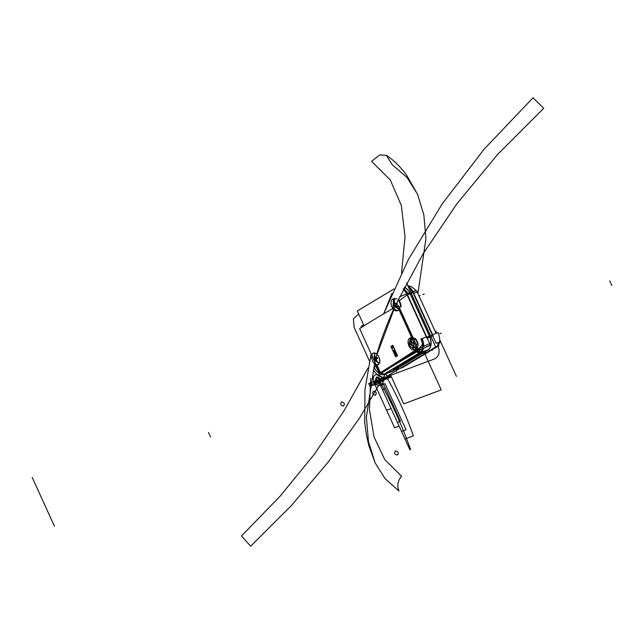 <?xml version="1.0" encoding="UTF-8"?>
<svg xmlns="http://www.w3.org/2000/svg" width="644" height="644" viewBox="0 0 644 644"><rect width="100%" height="100%" fill="white"/><g stroke="black" fill="none" stroke-linecap="round" stroke-linejoin="round"><path stroke-width="0.97" d="M393.927 288.979L357.307 310.988L364.061 325.8L357.307 310.988L393.927 288.979M406.557 283.014L435.698 346.963L387.036 376.209L385.909 373.737L387.036 376.209L435.698 346.963L406.557 283.014M384.999 373.914A285.888 25.744 -24.5 0 1 419.832 352.984L428.212 349.869L419.832 352.984A285.888 25.744 155.5 0 0 384.999 373.914L393.379 370.799L384.999 373.914A285.888 25.744 -24.5 0 1 419.832 352.984A285.888 25.744 155.5 0 0 384.999 373.914L394.917 369.873L384.999 373.914A285.888 25.744 -24.5 0 1 419.832 352.984L428.212 349.869L421.144 353.218M404.416 287.144A11.198 6.907 69.6 0 1 409.826 292.859A11.198 6.907 -110.4 0 0 404.416 287.144A11.198 6.907 69.6 0 1 409.826 292.859A11.198 6.907 -110.4 0 0 404.416 287.144A11.198 6.907 69.6 0 1 409.826 292.859A11.198 6.907 69.6 0 0 404.416 287.144A11.198 6.907 69.6 0 1 409.826 292.859A11.198 6.907 69.6 0 0 404.416 287.144A11.198 6.907 69.6 0 1 409.826 292.859M410.236 293.704L429.572 336.128L426.57 337.239L407.241 294.823L410.236 293.704L429.572 336.128L426.57 337.239L407.241 294.823L399.256 300.676L407.241 294.823L426.57 337.239L429.572 336.128L426.57 337.239L407.241 294.823L410.236 293.704L429.572 336.128L410.236 293.704L429.572 336.128L410.236 293.704L429.572 336.128L410.236 293.704L407.241 294.823L399.248 300.668L407.241 294.823L410.236 293.704L429.572 336.128L410.236 293.704M429.934 336.981A11.198 6.907 69.6 0 1 428.703 349.523A11.198 6.907 69.6 0 0 429.934 336.981A11.198 6.907 69.6 0 1 428.703 349.523A11.198 6.907 69.6 0 0 429.934 336.981A11.198 6.907 69.6 0 1 428.703 349.523A11.198 6.907 -110.4 0 0 429.934 336.981A11.198 6.907 69.6 0 1 428.703 349.523A11.198 6.907 -110.4 0 0 429.934 336.981A11.198 6.907 69.6 0 1 428.703 349.523L392.494 371.29M429.959 350.602L429.121 350.916M435.682 346.923L438.854 345.739L402.637 367.507L399.683 368.61M401.928 367.611L401.759 367.676A285.888 25.744 155.5 0 0 436.592 346.746L436.761 346.681M423.543 348.283L419.832 352.984L421.24 351.825L419.832 352.984L421.24 351.825L419.832 352.984L428.212 349.869L425.056 351.761M430.361 350.328L402.065 367.338M402.75 366.951L401.912 367.265M428.534 349.587A11.198 6.907 -110.4 0 0 429.765 337.045M432.575 334.639L437.968 332.626A11.198 6.907 -110.4 0 1 437.252 346.335M438.097 345.474A3.051 2.463 34.7 0 0 438.58 344.991L438.596 344.967A3.051 2.463 -145.3 0 1 438.097 345.474M436.06 333.334L416.604 290.645A10.183 0.918 -24.5 0 0 412.571 291.676L436.077 343.26A10.183 0.918 -24.5 0 1 440.118 342.23A10.183 0.918 -24.5 0 1 439.409 342.978M413.496 293.141L412.804 291.627L416.652 290.742L417.401 292.392L413.496 293.141M410.872 292.473L412.997 291.684L433.106 335.798L430.981 336.595M409.705 292.907L429.814 337.029M411.258 293.326L413.239 292.585L411.258 293.326L413.239 292.585L432.575 335.009L413.239 292.585L432.575 335.009L430.586 335.741L432.575 335.009L430.586 335.741L432.575 335.009L413.239 292.585L411.532 293.221M409.681 292.915A11.198 6.907 -110.4 0 0 404.368 287.248M412.901 291.547A11.198 6.907 -110.4 0 0 408.014 286.21M410.357 291.338L411.057 292.408M401.558 272.823L405.02 236.863L401.357 205.508L390.264 179.918L371.588 161.362L379.823 154.866L386.44 155.373L392.236 164.719L407.032 177.502L417.537 194.311L423.849 214.919L425.926 238.634L417.916 293.511M368.094 367.885L343.936 410.961L314.401 454.165L280.011 496.291L241.516 535.921L250.669 546.209L291.499 505.451L328.078 462.223L359.594 417.956L385.482 373.898M438.355 345.297A3.051 2.592 -122.9 0 1 437.566 346.166A3.051 2.592 -122.9 0 1 437.01 346.424A285.695 25.728 -24.5 0 1 437.002 346.432M400.375 368.191L401.759 367.676A285.888 25.744 155.5 0 0 436.592 346.746L435.199 347.261M438.153 345.401L438.677 344.838M438.218 342.511L437.679 345.707L438.218 342.511L437.679 345.707L436.592 346.746A285.888 25.744 155.5 0 1 401.759 367.676A285.888 25.744 155.5 0 0 436.592 346.746L437.679 345.707L436.592 346.746A285.888 25.744 155.5 0 1 401.759 367.676M408.707 287.731L412.595 291.668L408.707 287.731M420.669 354.063L425.459 352.284M393.46 370.413L398.25 368.634M396.535 368.601L397.847 368.11M429.097 349.378L418.954 353.154L382.737 374.921L392.88 371.137M420.419 353.516L393.339 369.793M421.353 353.685L393.057 370.686M382.399 374.558L383.389 374.51A11.198 6.907 -110.4 0 1 374.084 367.112L375.991 366.404M384.862 373.971L386.303 373.431M377.77 370.308L380.161 373.85M380.878 373.504L383.228 374.518M384.146 374.075A3.051 2.584 -122.8 0 1 381.82 372.9A3.051 2.584 -122.8 0 0 384.146 374.075A3.051 2.584 -122.8 0 1 381.82 372.9A3.051 2.584 -122.8 0 0 384.146 374.075A3.051 2.584 -122.8 0 1 381.82 372.9M415.066 349.628L416.765 348.243L417.602 350.078L416.515 350.94A288.939 26.026 155.5 0 0 381.32 372.095L380.379 372.441L376.941 364.89M383.542 374.454A3.051 2.592 -97.8 0 1 383.309 374.502A3.051 2.592 82.2 0 0 383.494 374.462A3.051 2.592 -97.8 0 1 380.918 373.48A3.051 2.592 82.2 0 0 383.196 374.526A3.051 2.592 -97.8 0 1 380.918 373.48A3.051 2.592 82.2 0 0 383.494 374.462A3.051 2.592 -122.9 0 1 381.232 373.279M379.928 373.198A10.183 0.918 155.5 0 0 379.372 373.826A10.183 0.918 155.5 0 0 379.855 373.89M379.896 373.126L379.276 373.617L378.881 372.015L380.137 371.91L380.515 372.739M373.48 353.025A6.311 3.896 -110.4 0 0 372.256 360.197A6.311 3.896 -110.4 0 0 377.875 364.826M377.915 364.818A6.311 3.896 -110.4 0 0 378.108 364.754A6.311 3.896 -110.4 0 0 378.72 364.423M398.056 310.529L399.232 309.772C397.517 311.213 395.658 311.012 393.645 309.152C386.77 324.528 381.159 339.436 376.812 353.878C381.159 339.436 386.77 324.528 393.645 309.152C386.77 324.528 381.159 339.436 376.812 353.878C380.169 358.088 380.781 361.63 378.656 364.504C380.781 361.63 380.169 358.088 376.812 353.878C380.169 358.088 380.781 361.63 378.656 364.504L376.821 364.625L378.656 364.504C380.781 361.63 380.169 358.088 376.812 353.878C381.159 339.436 386.77 324.528 393.645 309.152L397.767 310.625M377.835 364.842A6.311 3.896 -110.4 0 0 379.042 357.501A6.311 3.896 -110.4 0 0 373.246 353.097A6.311 3.896 -110.4 0 0 372.635 353.435M391.954 293.423L383.631 313.878L408.36 259.572L442.138 203.979L484.119 149.191L533.031 97.791L543.737 108.281L497.53 154.536L456.886 203.818L422.915 254.074L396.39 303.574M370.727 378.302L369.455 409.64L374.051 437.01L384.726 459.534L401.582 476.294C397.726 480.786 396.849 485.681 398.95 490.978L385.12 478.717L375.122 462.859L368.489 441.679L366.38 417.191L375.09 360.326M396.35 303.646L395.239 306.061M395.118 306.335L375.903 357.452M375.83 357.71L375.243 359.803M393.025 308.412L393.484 298.88M406.614 293.889A11.198 6.907 -110.4 0 0 403.184 289.558M403.78 288.391L408.119 293.495M408.529 294.34L407.161 294.847M409.995 292.803L406.71 294.026L426.811 338.14L430.103 336.917M420.154 352.711A11.198 6.907 -110.4 0 0 420.878 338.994L426.28 336.981M420.967 351.93C423.317 348.187 423.655 343.856 421.981 338.953L422.496 338.76L424.074 345.9M423.873 347.977L421.627 352.163M421.128 352.501L419.687 353.041M418.302 350.883A3.051 2.021 42.8 0 0 420.685 351.914M418.922 350.586A10.183 0.918 155.5 0 1 430.514 345.337L407 293.745A10.183 0.918 155.5 0 0 399.546 296.924M417.876 351.173L414.317 343.365M414.293 343.316L413.907 342.471M413.891 342.431L396.905 305.159M395.44 306.093L395.005 306.254A7.543 4.766 -160.7 0 0 395.867 306.938A7.543 4.766 -160.7 0 1 395.022 306.254A7.543 4.766 19.3 0 0 395.867 306.938A7.543 4.766 -160.7 0 1 395.022 306.254A7.543 4.766 19.3 0 0 395.867 306.938L396.551 307.719A7.68 6.005 -121 0 1 395.923 306.987A7.68 6.005 59 0 0 396.551 307.719A7.68 6.005 -121 0 1 395.923 306.987A7.68 6.005 59 0 0 396.551 307.719L397.074 307.405A7.68 6.005 -121 0 1 396.43 306.649A7.543 5.45 -75.4 0 1 396.197 305.53A7.543 3.534 -45 0 1 396.632 304.58L396.245 303.702M418.246 349.096L429.468 343.606L430.16 345.12L418.906 350.537M380.846 373.472L384.339 370.389L413.054 351.745L417.32 349.459L417.835 350.594C411.266 354.53 411.331 354.675 418.036 351.028L418.012 350.964M418.874 350.465L420.299 349.378L418.713 350.127M417.835 350.586L417.384 349.595M398.258 299.597A6.448 3.977 69.6 0 1 400.946 306.987M401.132 306.367L399.57 306.947A6.311 3.896 -110.4 0 1 397.517 310.73A6.311 3.896 -110.4 0 1 391.665 306.182A6.311 3.896 -110.4 0 1 393.114 298.905A6.311 3.896 -110.4 0 1 395.448 299.114L397.002 298.534M398.33 305.385L418.954 350.65A288.939 26.026 155.5 0 0 380.258 373.906A288.939 26.026 155.5 0 1 418.954 350.65L398.33 305.385L418.954 350.65A288.939 26.026 155.5 0 0 380.258 373.906L374.108 360.415M374.1 360.407L359.626 328.641A288.939 26.026 155.5 0 1 395.649 306.914A288.939 26.026 155.5 0 0 359.626 328.641L373.697 359.521L359.626 328.641A288.939 26.026 155.5 0 1 395.649 306.914M399.385 361.292L398.427 361.839L399.385 361.292M398.644 361.928L399.288 361.485L398.644 361.928M398.282 361.912L399.916 360.882L398.282 361.912M399.28 361.469L398.362 362.097L399.28 361.469M399.208 361.695L400.061 361.195L399.208 361.695M391.737 347.945L391.512 347.47L391.729 347.937L393.782 347.881L391.729 347.937L391.52 347.478L392.735 345.57L392.574 346.408L393.114 347.575L392.888 345.925L393.106 347.551L393.782 347.889L391.729 347.937L391.52 347.478L391.729 347.937L393.782 347.881L391.729 347.937L391.52 347.478L392.735 345.578L393.106 347.551L392.735 345.57L391.52 347.478M392.937 345.466L391.496 347.519M392.848 345.53L392.582 346.4L393.621 347.535L393.106 347.551M393.09 347.551L393.637 347.535M393.999 347.808L391.689 347.937M392.751 345.313L390.908 346.416L395.658 356.848L397.501 355.738L395.658 356.848L390.908 346.416L395.658 356.848L397.501 355.738L395.658 356.848L390.908 346.416L395.658 356.848L397.501 355.738L392.751 345.313L390.908 346.416L392.751 345.313L397.501 355.738L392.751 345.313L390.908 346.416L392.751 345.313L397.501 355.738L392.751 345.313M392.478 346.52L391.753 347.647L392.961 347.575L392.47 346.544L391.769 347.623L392.47 346.544L392.945 347.575L392.47 346.544L391.769 347.623L392.937 347.575M395.319 350.948L394.925 352.332L394.659 351.745L393.573 351.97L394.088 349.901L394.716 351.286L395.36 351.334L394.933 352.332L394.667 351.753L393.726 352.316L394.667 351.753L394.933 352.332L395.36 351.342L394.716 351.286L394.088 349.901L393.573 351.97L394.088 349.901L394.724 351.31L395.36 351.342L394.861 351.632L395.142 352.22M394.514 351.431L394.048 350.408L394.506 351.407L393.846 351.801L394.064 350.433L393.846 351.801L394.506 351.407L394.064 350.425L393.838 351.833L394.522 351.399M395.102 352.807L395.963 354.506M395.955 354.498L395.819 352.743L396.446 354.498L395.746 354.707L395.062 353.202L394.506 353.54L395.094 355.311L394.2 353.355L395.102 352.815L394.2 353.355L395.094 355.311L394.506 353.54L395.062 353.202L395.513 354.482L396.326 354.723L396.39 353.588L395.609 352.654L396.277 353.934M397.259 355.214L397.42 355.56A288.939 26.026 155.5 0 0 397.42 355.569L395.674 356.583L395.875 355.577L395.794 356.068L397.308 355.601L395.794 356.068L395.875 355.577L395.674 356.583L397.3 355.601L395.513 356.229M392.945 347.599L392.454 346.52M393.565 352.01L393.878 349.99M394.708 351.294L395.376 350.916L394.933 352.332L394.667 351.753L393.565 351.962M395.376 350.924L395.134 352.204L394.667 351.753L395.134 352.204M394.683 351.745L393.709 352.332M395.287 353.21L396.157 354.458M396.277 353.95L395.416 352.63L396.245 352.912M396.213 353.701L395.416 352.63L396.664 353.838L396.446 354.506M395.577 352.976L396.487 353.894L395.955 354.796M396.237 352.904L396.446 354.498L395.738 354.699M396.406 353.178L395.577 352.968M396.342 353.194L396.189 354.804L395.062 353.202L394.49 353.548L395.086 355.319L394.2 353.355L395.102 352.815L395.287 353.218M394.49 353.508L395.279 355.247M395.11 355.351L394.184 353.315M394.184 353.371L395.118 352.799M397.517 355.52L395.633 356.607M397.324 355.182L395.674 356.583L395.601 355.738L397.348 355.174M418.117 343.783L416.459 344.395A6.311 3.896 -110.4 0 1 414.519 349.829A6.311 3.896 -110.4 0 1 408.666 345.281A6.311 3.896 -110.4 0 1 410.115 338.003A6.311 3.896 -110.4 0 1 414.334 339.734L415.992 339.114M415.436 338.728L413.046 337.673L415.436 338.728M399.232 309.772C397.517 311.213 395.658 311.012 393.645 309.152C395.658 311.012 397.517 311.213 399.232 309.772L411.894 337.553L410.792 337.754L411.894 337.553L399.232 309.772L411.894 337.553L411.226 337.625M416.765 348.243L409.576 346.81L410.445 337.907L409.576 346.81L416.765 348.243L417.602 350.078L416.515 350.94A288.939 26.026 155.5 0 0 381.32 372.095A288.939 26.026 -24.5 0 1 416.515 350.94L417.602 350.078L416.765 348.243L409.576 346.81L410.445 337.907L408.763 345.079L414.495 349.781M415.259 338.559A6.448 3.977 69.6 0 1 418.053 346.045M418.479 350.924L421.015 351.817M417.006 351.761A3.051 2.157 60.3 0 0 419.164 353.081A3.051 2.157 60.3 0 1 417.006 351.761A3.051 2.157 60.3 0 0 419.164 353.081A3.051 2.157 60.3 0 1 417.006 351.761A3.051 2.157 60.3 0 0 419.164 353.081M420.959 351.89A3.051 2.021 -137.2 0 1 418.399 350.964A3.051 2.021 42.8 0 0 420.959 351.89A3.051 2.021 -137.2 0 1 418.399 350.964A3.051 2.021 -137.2 0 0 420.959 351.89M420.741 352.485A285.695 25.728 155.5 0 1 420.757 352.477A3.051 2.149 -119.6 0 1 417.819 351.294M403.635 288.681L406.919 293.777L403.635 288.681M417.505 344.009A5.514 3.405 -110.4 0 0 415.324 339.372A5.514 3.405 69.6 0 1 417.505 344.009A5.514 3.405 -110.4 0 0 415.324 339.372A5.514 3.405 69.6 0 1 417.505 344.009A5.514 3.405 69.6 0 0 415.324 339.372M411.411 338.398A7.696 5.957 53.4 0 0 411.58 342.64A1.473 0.91 69.6 0 1 413.029 343.477A1.473 0.91 69.6 0 1 412.796 345.313A7.696 6.046 -115.2 0 0 415.992 348.476M413.698 343.663L414.543 343.228L414.092 342.358A7.68 0.692 155.5 0 0 413.335 342.753A7.543 2.359 174.5 0 1 412.385 342.584A7.543 4.766 -160.7 0 1 411.741 341.771A7.68 6.005 -121 0 1 411.613 340.821A7.68 6.005 59 0 0 411.741 341.771A7.543 4.766 19.3 0 0 412.385 342.584A7.543 2.359 -5.5 0 0 413.327 342.753A7.68 0.692 -24.5 0 1 414.092 342.358A7.68 0.692 155.5 0 0 413.335 342.753A7.68 0.692 -24.5 0 1 414.092 342.358L414.092 342.358A7.68 0.692 -24.5 0 0 413.335 342.753A7.543 2.359 174.5 0 1 412.385 342.584A7.543 2.359 -5.5 0 0 413.327 342.753A7.543 2.359 -5.5 0 1 412.385 342.584A7.543 4.766 -160.7 0 1 411.741 341.771A7.543 4.766 19.3 0 0 412.385 342.584A7.543 4.766 19.3 0 1 411.741 341.771A7.68 6.005 -121 0 1 411.613 340.821A7.68 6.005 59 0 0 411.741 341.771A7.68 6.005 59 0 1 411.613 340.821M411.605 340.789L411.081 341.135A7.68 6.005 59 0 0 411.21 342.053A7.68 6.005 -121 0 1 411.081 341.135L411.081 341.135A7.68 6.005 59 0 0 411.21 342.053A7.68 6.005 -121 0 1 411.081 341.135L411.081 341.103A7.68 6.005 -121 0 0 411.21 342.053M412.546 345.152L412.12 345.313A7.543 4.766 -160.7 0 0 412.981 345.997A7.543 4.766 -160.7 0 1 412.128 345.313A7.543 4.766 19.3 0 0 412.981 345.997A7.543 4.766 -160.7 0 1 412.128 345.313A7.543 4.766 19.3 0 0 412.981 345.997L413.657 346.786A7.68 6.005 -121 0 1 413.029 346.045A7.68 6.005 59 0 0 413.657 346.786A7.68 6.005 -121 0 1 413.029 346.045A7.68 6.005 59 0 0 413.657 346.786L414.181 346.464A7.68 6.005 -121 0 1 413.537 345.707A7.543 5.45 -75.4 0 1 413.303 344.588A7.543 3.534 -45 0 1 413.738 343.646A7.68 0.692 -24.5 0 1 414.47 343.26A7.68 0.692 155.5 0 0 413.738 343.646A7.543 3.534 135 0 0 413.303 344.588L413.392 345.796M413.601 343.671L413.271 344.621M413.303 344.588A7.543 5.45 104.6 0 0 413.537 345.707A7.68 6.005 59 0 0 414.181 346.464A7.68 6.005 -121 0 1 413.537 345.707A7.68 6.005 59 0 0 414.181 346.464L414.181 346.464A7.68 6.005 59 0 1 413.537 345.707A7.543 5.45 -75.4 0 1 413.303 344.588A7.543 5.45 104.6 0 0 413.537 345.707A7.543 5.45 104.6 0 1 413.303 344.588A7.543 3.534 -45 0 1 413.738 343.646A7.543 3.534 135 0 0 413.303 344.588A7.543 3.534 135 0 1 413.738 343.646A7.68 0.692 -24.5 0 1 414.47 343.26A7.68 0.692 155.5 0 0 413.738 343.646A7.68 0.692 155.5 0 1 414.47 343.26M413.496 345.683L414.205 346.488M413.633 346.866L414.197 346.52M416.153 348.146A7.696 5.957 -126.6 0 1 414.012 346.569M413.802 346.343A7.696 5.957 -126.6 0 1 412.901 345.248A1.473 0.91 69.6 0 1 411.452 344.419A1.473 0.91 69.6 0 1 411.685 342.584A7.696 6.046 64.8 0 1 411.46 341.215M411.79 338.172A7.696 6.046 64.8 0 0 411.436 340.845M412.885 346.102L412.071 345.289A7.543 2.359 174.5 0 1 411.419 345.039A7.543 2.359 -5.5 0 0 412.071 345.289A7.543 2.359 174.5 0 1 411.419 345.039A7.543 2.359 -5.5 0 0 412.071 345.289L412.192 345.273M413.681 346.802L413.657 346.786A7.68 6.005 -121 0 1 413.029 346.045M410.856 344.226L411.186 343.284A7.543 5.45 -75.4 0 1 411.218 342.125A7.543 5.45 104.6 0 0 411.202 343.276A7.543 5.45 -75.4 0 1 411.218 342.125A7.543 5.45 104.6 0 0 411.202 343.276L411.621 343.123M411.017 344.146A7.543 3.534 -45 0 1 411.194 343.333A7.543 3.534 135 0 0 411.017 344.146A7.543 3.534 -45 0 1 411.194 343.333A7.543 3.534 135 0 0 411.017 344.146A7.543 3.534 -45 0 1 411.194 343.333L411.613 343.18L411.266 344.057M411.009 344.146L410.767 344.355A7.68 0.692 -24.5 0 1 410.961 344.194A7.68 0.692 155.5 0 0 410.767 344.355A7.68 0.692 -24.5 0 1 410.961 344.194A7.68 0.692 155.5 0 0 410.767 344.355L411.162 345.256M411.572 340.765L411.001 341.103L411.572 340.765M411.21 342.125L411.097 341.095M411.186 343.341L411.065 342.109M411.54 342.68L411.58 343.131L411.54 342.68M411.476 341.988L411.258 343.276M411.572 343.196L411.299 343.968L411.572 343.196M410.679 344.355L411.097 345.281M412.12 345.313L411.25 345.087M411.822 344.983L412.45 345.144L411.822 344.983M411.677 344.942L412.498 345.16M411.733 341.811L411.315 340.893A7.696 6.013 59 0 1 411.597 338.277A7.696 6.013 59 0 0 411.323 340.893L411.621 340.781M411.572 341.803L412.385 342.616M412.337 342.592L413.207 342.817M413.295 342.777L414.14 342.334L414.527 343.228L414.124 342.342M414.519 343.268L414.084 342.31M400.81 306.488A5.659 3.494 69.6 0 0 398.169 299.774A5.659 3.494 69.6 0 1 400.81 306.488A5.659 3.494 -110.4 0 0 398.169 299.774A5.659 3.494 69.6 0 1 400.81 306.488A5.659 3.494 -110.4 0 0 398.169 299.774A5.659 3.494 69.6 0 1 400.777 306.496M400.431 306.625A5.514 3.405 -110.4 0 0 398.016 300.112A5.514 3.405 69.6 0 1 400.431 306.625A5.514 3.405 -110.4 0 0 398.016 300.112A5.514 3.405 69.6 0 1 400.431 306.625A5.514 3.405 69.6 0 0 398.016 300.112M394.144 300.088A7.696 5.957 53.4 0 0 394.474 303.582A1.473 0.91 69.6 0 1 395.923 304.411A1.473 0.91 69.6 0 1 395.69 306.254A7.696 6.046 -115.2 0 0 398.829 309.386M398.056 300.024A5.579 3.445 69.6 0 1 400.528 306.592M396.591 304.604L397.437 304.161L396.986 303.292A7.68 0.692 155.5 0 0 396.229 303.694A7.543 2.359 174.5 0 1 395.279 303.525A7.543 4.766 -160.7 0 1 394.635 302.712A7.68 6.005 -121 0 1 394.498 301.762A7.68 6.005 59 0 0 394.635 302.712A7.543 4.766 19.3 0 0 395.279 303.525A7.543 2.359 -5.5 0 0 396.221 303.694A7.68 0.692 -24.5 0 1 396.986 303.292A7.68 0.692 155.5 0 0 396.229 303.694A7.68 0.692 -24.5 0 1 396.986 303.292L396.986 303.292A7.68 0.692 -24.5 0 0 396.229 303.694A7.543 2.359 174.5 0 1 395.279 303.525A7.543 2.359 -5.5 0 0 396.221 303.694A7.543 2.359 -5.5 0 1 395.279 303.525A7.543 4.766 -160.7 0 1 394.635 302.712A7.543 4.766 19.3 0 0 395.279 303.525A7.543 4.766 19.3 0 1 394.635 302.712A7.68 6.005 -121 0 1 394.498 301.762A7.68 6.005 59 0 0 394.635 302.712A7.68 6.005 59 0 1 394.498 301.762M394.498 301.73L393.975 302.076A7.68 6.005 59 0 0 394.104 302.994A7.68 6.005 -121 0 1 393.975 302.076A7.68 6.005 59 0 0 394.104 302.994A7.68 6.005 -121 0 1 393.975 302.076L393.975 302.076A7.68 6.005 -121 0 0 394.104 302.994M396.632 304.58A7.68 0.692 -24.5 0 1 397.356 304.201A7.68 0.692 155.5 0 0 396.632 304.58A7.543 3.534 135 0 0 396.197 305.53A7.543 5.45 104.6 0 0 396.43 306.649A7.68 6.005 59 0 0 397.074 307.405A7.68 6.005 -121 0 1 396.43 306.649A7.68 6.005 59 0 0 397.074 307.405L397.074 307.405A7.68 6.005 59 0 1 396.43 306.649A7.543 5.45 -75.4 0 1 396.197 305.53A7.543 5.45 104.6 0 0 396.43 306.649A7.543 5.45 104.6 0 1 396.197 305.53A7.543 3.534 -45 0 1 396.632 304.58A7.543 3.534 135 0 0 396.197 305.53A7.543 3.534 135 0 1 396.632 304.58A7.68 0.692 -24.5 0 1 397.356 304.201A7.68 0.692 155.5 0 0 396.632 304.58A7.68 0.692 155.5 0 1 397.356 304.201M396.495 304.612L396.157 305.562M396.165 305.506L396.285 306.737M396.39 306.625L397.098 307.43M396.519 307.8L397.09 307.462M398.572 308.814A7.696 5.957 -126.6 0 1 396.905 307.502M396.688 307.285A7.696 5.957 -126.6 0 1 395.786 306.19A1.473 0.91 69.6 0 1 394.345 305.361A1.473 0.91 69.6 0 1 394.571 303.525A7.696 6.046 64.8 0 1 394.353 302.157M394.482 299.846A7.696 6.046 64.8 0 0 394.329 301.786M395.778 307.035L394.965 306.23A7.543 2.359 174.5 0 1 394.313 305.981A7.543 2.359 -5.5 0 0 394.965 306.23A7.543 2.359 174.5 0 1 394.313 305.981A7.543 2.359 -5.5 0 0 394.965 306.23L396.108 305.562L395.086 306.214M396.575 307.743L396.551 307.719A7.68 6.005 -121 0 1 395.923 306.987M394.265 300.265A7.696 6.013 59 0 0 394.217 301.827A7.696 6.013 59 0 1 394.265 300.265A7.696 6.013 59 0 0 394.217 301.827A7.696 6.013 59 0 1 394.265 300.265A7.696 6.013 59 0 0 394.217 301.827L394.514 301.722M393.75 305.167L394.08 304.218A7.543 5.45 -75.4 0 1 394.104 303.066A7.543 5.45 104.6 0 0 394.096 304.218A7.543 5.45 -75.4 0 1 394.104 303.066L393.677 302.149L394.225 301.883A7.696 6.013 59 0 0 394.522 303.549A7.696 6.013 59 0 1 394.225 301.867L393.975 302.044M393.854 305.127A7.68 0.692 -24.5 0 0 393.653 305.296L394.056 306.19L393.653 305.304A7.68 0.692 -24.5 0 1 393.854 305.127A7.68 0.692 155.5 0 0 393.653 305.296L393.653 305.304A7.68 0.692 -24.5 0 1 393.854 305.127A7.68 0.692 155.5 0 0 393.653 305.296L393.903 305.087A7.543 3.534 -45 0 1 394.088 304.274A7.543 3.534 135 0 0 393.903 305.087A7.543 3.534 -45 0 1 394.088 304.274L394.506 304.113M394.466 301.706L393.895 302.044L394.466 301.706M394.088 304.274A7.543 3.534 135 0 0 393.903 305.087A7.543 3.534 -45 0 1 394.088 304.274L393.959 303.05M394.37 302.93L394.16 304.99M394.096 304.218A7.543 5.45 -75.4 0 1 394.104 303.066A7.543 5.45 104.6 0 0 394.096 304.218L394.514 304.057M394.466 304.129L394.192 304.91L394.466 304.129M393.573 305.296L393.991 306.214M395.569 305.345L396.108 305.031M395.005 306.254L394.136 306.029M394.708 305.924L395.344 306.085L394.708 305.924M395.384 306.125L396.1 305.618M394.571 305.884L395.392 306.101M394.209 301.835L394.627 302.752M394.466 302.744L395.279 303.557M395.231 303.525L396.1 303.759M396.181 303.71L397.034 303.276L397.42 304.169L397.018 303.284M397.412 304.209L396.97 303.252M374.607 353.467A7.696 5.957 53.4 0 0 374.776 357.71A1.473 0.91 69.6 0 1 376.225 358.539A1.473 0.91 69.6 0 1 375.991 360.382A7.696 6.046 -115.2 0 0 379.147 363.522M377.295 357.428A7.68 0.692 155.5 0 0 376.531 357.823A7.543 2.359 174.5 0 1 375.581 357.653A7.543 4.766 -160.7 0 1 374.937 356.84A7.68 6.005 -121 0 1 374.808 355.891A7.68 6.005 59 0 0 374.937 356.84A7.543 4.766 19.3 0 0 375.581 357.653A7.543 2.359 -5.5 0 0 376.523 357.823A7.68 0.692 -24.5 0 1 377.295 357.428A7.68 0.692 155.5 0 0 376.531 357.823A7.68 0.692 -24.5 0 1 377.295 357.428A7.68 0.692 -24.5 0 0 376.531 357.823A7.543 2.359 174.5 0 1 375.581 357.653A7.543 2.359 -5.5 0 0 376.523 357.823A7.543 2.359 -5.5 0 1 375.581 357.653A7.543 4.766 -160.7 0 1 374.937 356.84A7.543 4.766 19.3 0 0 375.581 357.653A7.543 4.766 19.3 0 1 374.937 356.84A7.68 6.005 -121 0 1 374.808 355.891A7.68 6.005 59 0 0 374.937 356.84A7.68 6.005 59 0 1 374.808 355.891M374.929 356.881L374.51 355.963A7.696 6.013 59 0 1 374.792 353.347A7.696 6.013 59 0 0 374.526 355.955L374.277 356.204A7.68 6.005 59 0 0 374.406 357.122A7.68 6.005 -121 0 1 374.277 356.204A7.68 6.005 59 0 0 374.406 357.122A7.68 6.005 -121 0 1 374.277 356.204L374.277 356.204A7.68 6.005 -121 0 0 374.406 357.122M376.225 361.115A7.68 6.005 -121 0 0 376.853 361.848L376.853 361.848A7.68 6.005 -121 0 1 376.225 361.115A7.68 6.005 59 0 0 376.853 361.848A7.68 6.005 -121 0 1 376.225 361.115A7.68 6.005 59 0 0 376.853 361.848L377.376 361.534A7.68 6.005 -121 0 1 376.732 360.777A7.543 5.45 -75.4 0 1 376.499 359.658A7.543 3.534 -45 0 1 376.933 358.716A7.68 0.692 -24.5 0 1 377.666 358.33A7.68 0.692 155.5 0 0 376.933 358.716A7.543 3.534 135 0 0 376.499 359.658A7.543 5.45 104.6 0 0 376.732 360.777A7.68 6.005 59 0 0 377.376 361.534A7.68 6.005 -121 0 1 376.732 360.777A7.68 6.005 59 0 0 377.376 361.534L377.376 361.534A7.68 6.005 59 0 1 376.732 360.777A7.543 5.45 -75.4 0 1 376.499 359.658A7.543 5.45 104.6 0 0 376.732 360.777A7.543 5.45 104.6 0 1 376.499 359.658A7.543 3.534 -45 0 1 376.933 358.716A7.543 3.534 135 0 0 376.499 359.658A7.543 3.534 135 0 1 376.933 358.716A7.68 0.692 -24.5 0 1 377.666 358.33A7.68 0.692 155.5 0 0 376.933 358.716A7.68 0.692 155.5 0 1 377.666 358.33M376.796 358.74L376.466 359.69M376.466 359.634L376.587 360.865M376.692 360.753L377.416 361.558M376.829 361.936L377.392 361.59M375.742 360.221L375.315 360.382A7.543 4.766 -160.7 0 0 376.177 361.067A7.543 4.766 -160.7 0 1 375.323 360.382A7.543 4.766 19.3 0 0 376.177 361.067A7.543 4.766 -160.7 0 1 375.323 360.382A7.543 4.766 19.3 0 0 376.177 361.067L376.893 361.872M379.3 363.184A7.696 5.957 -126.6 0 1 377.207 361.638M376.998 361.413A7.696 5.957 -126.6 0 1 376.096 360.318A1.473 0.91 69.6 0 1 374.647 359.489A1.473 0.91 69.6 0 1 374.88 357.653A7.696 6.046 64.8 0 1 374.655 356.285M374.985 353.242A7.696 6.046 64.8 0 0 374.631 355.915M374.389 358.402A7.543 3.534 -45 0 0 374.212 359.215A7.543 3.534 -45 0 1 374.389 358.402A7.543 3.534 135 0 0 374.212 359.215A7.543 3.534 -45 0 1 374.389 358.402A7.543 3.534 135 0 0 374.212 359.215L373.665 359.545L374.357 360.318A7.68 0.692 -24.5 0 1 374.526 360.181A7.68 0.692 155.5 0 0 374.373 360.31A7.68 0.692 -24.5 0 1 374.526 360.181A7.68 0.692 155.5 0 0 374.373 360.31L373.955 359.433A7.68 0.692 -24.5 0 1 374.156 359.263A7.68 0.692 155.5 0 0 373.963 359.424L374.067 360.431L374.607 360.109A7.543 2.359 -5.5 0 0 375.275 360.358A7.543 2.359 174.5 0 1 374.615 360.109A7.543 2.359 -5.5 0 0 375.275 360.358A7.543 2.359 174.5 0 1 374.615 360.109A7.543 2.359 174.5 0 0 375.275 360.358M374.397 358.346A7.543 5.45 -75.4 0 1 374.414 357.195A7.543 5.45 104.6 0 0 374.397 358.346A7.543 5.45 -75.4 0 1 374.414 357.195A7.543 5.45 104.6 0 0 374.397 358.346A7.543 5.45 -75.4 0 1 374.414 357.195L373.987 356.277L374.526 356.011A7.696 6.013 59 0 0 374.824 357.678A7.696 6.013 59 0 1 374.526 355.995L374.277 356.172M374.768 355.834L374.196 356.172L374.768 355.834M374.261 357.178L374.381 358.41L374.808 358.249M374.736 357.75L374.776 358.201L374.736 357.75M374.671 357.058L374.462 359.127M374.051 359.296L374.816 358.193M374.768 358.265L374.494 359.038L374.768 358.265M373.874 359.424L374.301 360.342M375.315 360.382L374.446 360.157M375.017 360.052L375.645 360.213L375.017 360.052M374.872 360.012L375.388 360.342M376.08 361.171L375.267 360.358L375.702 360.197M374.768 356.873L375.581 357.686M375.533 357.653L376.402 357.887M376.49 357.847L377.336 357.404M377.714 358.338L377.279 357.38M376.893 358.732L377.738 358.297M390.691 375.291L403.724 403.877L441.229 389.91L428.204 361.316L434.354 359.022C439.095 356.559 440.303 352.147 437.984 345.804C440.303 352.147 439.095 356.559 434.354 359.022C439.095 356.559 440.303 352.147 437.984 345.804C440.303 352.147 439.095 356.559 434.354 359.022L390.691 375.291L403.724 403.877L441.229 389.91L428.204 361.316L390.691 375.291L390.24 374.285L403.724 403.877L441.229 389.91L428.204 361.316L434.354 359.022L390.691 375.291L403.724 403.877L441.229 389.91L428.204 361.316L390.691 375.291M424.919 354.111L428.204 361.316L424.919 354.111M358.652 313.934L353.427 318.861L354.136 327.418L369.479 361.091L354.136 327.418L369.479 361.091L354.136 327.418L353.427 318.861L358.652 313.934L353.427 318.861L354.136 327.418L353.427 318.861L358.652 313.934M373.472 369.841C376.764 375.822 381.055 378.173 386.344 376.909C381.055 378.173 376.764 375.822 373.472 369.841C376.764 375.822 381.055 378.173 386.344 376.909C381.055 378.173 376.764 375.822 373.472 369.841M361.413 327.49L363.401 326.218L361.413 327.49M391.117 408.57L378.092 379.984L373.592 381.659L386.617 410.252L391.117 408.57L378.092 379.984L373.592 381.659L386.617 410.252L391.117 408.57L378.092 379.984L380.532 385.337L385.032 383.655L406.042 429.765L401.542 431.448L404.987 439.007L413.368 435.883C406.235 415.533 397.268 395.859 386.472 376.861L378.092 379.984L380.532 385.337L385.032 383.655L406.042 429.765L401.542 431.448L404.987 439.007L413.368 435.883C406.235 415.533 397.268 395.859 386.472 376.861L373.592 381.659L386.617 410.252L391.117 408.57L378.092 379.984L373.592 381.659L386.617 410.252L391.117 408.57L378.092 379.984L373.592 381.659L394.603 427.769L399.103 426.095L378.092 379.984L373.592 381.659L394.603 427.769L399.103 426.095L378.092 379.984L397.42 422.408L400.423 421.289L381.095 378.865L378.092 379.984L397.42 422.408L400.423 421.289L381.095 378.865L378.092 379.984L409.882 449.737L410.566 449.48C402.009 425.475 391.455 402.21 378.922 379.678L378.092 379.984L409.882 449.737L410.566 449.48C402.009 425.475 391.455 402.21 378.922 379.678L378.092 379.984L382.625 389.926L385.41 388.34L381.095 378.865L378.092 379.984L382.625 389.926L385.41 388.34L381.095 378.865L378.092 379.984L378.913 381.795L380.757 379.775L380.467 379.139L378.108 380.016L378.913 381.795L380.757 379.775L380.467 379.139L378.108 380.016L378.93 381.828L380.435 381.272L379.59 379.429L378.092 379.984L378.93 381.828L383.631 380.041L382.818 378.261L380.693 379.179L381.457 380.846L383.51 379.783L382.818 378.261L380.693 379.179L381.457 380.846L383.51 379.783L382.818 378.261L378.108 380.016L378.913 381.795L383.631 380.041L382.818 378.261L378.108 380.016L378.913 381.795L388.34 378.286L387.535 376.507L385.176 377.384L385.466 378.02L387.978 378.374L387.535 376.507L385.176 377.384L385.466 378.02L388.34 378.286L387.535 376.507L387.994 377.521L390.522 377.473L389.934 376.193L387.535 376.507L387.994 377.521L390.522 377.473L389.934 376.193L382.818 378.261L383.631 380.041L388.34 378.286L387.535 376.507L382.818 378.261L383.631 380.041L382.818 378.261L378.108 380.016L378.913 381.795L383.631 380.041L382.818 378.261L378.108 380.016L378.913 381.795L388.34 378.286L387.535 376.507L382.818 378.261L383.631 380.041L388.34 378.286L387.535 376.507L382.818 378.261L383.631 380.041L382.818 378.261L378.108 380.016L378.913 381.795L383.631 380.041L382.818 378.261L378.108 380.016L378.913 381.795L381.272 380.918L380.982 380.282L378.471 379.928L373.592 381.659L386.617 410.252L391.117 408.57L378.092 379.984L373.592 381.659L386.617 410.252L391.117 408.57L378.092 379.984L373.592 381.659L394.603 427.769L399.103 426.095L378.092 379.984L373.592 381.659L394.603 427.769L399.103 426.095L378.092 379.984L373.592 381.659L386.617 410.252L391.117 408.57L378.092 379.984L373.592 381.659L386.617 410.252L391.117 408.57M378.897 381.747L379.63 379.501L378.125 380.065L378.897 381.747L379.63 379.501L378.125 380.065L378.897 381.747L380.395 381.192L379.614 379.469L378.108 380.024L378.913 381.787L380.379 381.24L379.582 379.485L378.108 380.024L378.913 381.787L380.379 381.24L379.582 379.485L378.913 381.787L380.411 381.224L379.614 379.469L378.913 381.787L380.411 381.224L379.63 379.501L378.141 380.097L378.897 381.755L380.395 381.192L379.63 379.501L378.141 380.097L378.897 381.755L380.395 381.192L379.638 379.533L378.125 380.065L378.897 381.755L380.395 381.192L379.638 379.533L378.125 380.065L378.897 381.755L380.395 381.192L379.63 379.501L378.125 380.065L380.395 381.192L379.63 379.501L378.125 380.065L380.395 381.192L379.63 379.501L378.125 380.065L378.881 381.715L380.395 381.192L379.63 379.501L378.125 380.065L378.881 381.715L380.395 381.192L379.63 379.501L378.897 381.747L380.395 381.192L379.63 379.501L378.897 381.747L380.395 381.192L379.614 379.469L378.431 379.904L380.411 381.224L379.614 379.469L378.431 379.904L380.411 381.224L378.125 380.065L378.897 381.747L380.395 381.192L378.125 380.065L378.897 381.747M432.076 349.137L432.591 350.264M385.965 379.115L385.201 377.432L382.053 378.6L385.965 379.115L385.201 377.432L382.053 378.6L385.965 379.115L385.201 377.432L382.649 379.896L382.826 380.282L385.965 379.115L385.201 377.432L382.649 379.896L382.826 380.282L385.965 379.115M380.073 380.475L378.455 380.789L380.073 380.475M209.791 435.207L210.628 437.051M32.2 477.413L54.45 526.237M380.644 379.075L381.103 380.982L380.644 379.075L381.103 380.982L380.644 379.075L381.216 379.042L381.304 380.515L382.085 380.532L388.34 378.286L387.535 376.507L382.818 378.261L383.631 380.041L388.34 378.286L387.535 376.507L382.818 378.261L383.631 380.041L382.939 378.519L380.644 379.075L381.216 379.042L381.304 380.515L382.085 380.532L383.631 380.041L382.939 378.519L380.636 379.075L381.417 380.862L380.652 379.083M396.165 370.719L396.68 371.846M380.556 379.348L381.184 380.717L382.753 380.129L382.125 378.761L380.556 379.348L381.184 380.717L382.753 380.129L382.125 378.761L380.556 379.348L381.184 380.717L382.753 380.129L382.125 378.761L380.556 379.348L381.184 380.717L382.753 380.129L382.125 378.761L380.564 379.348M208.527 432.438L209.372 434.281M379.469 383.003L378.149 380.105L379.469 383.003C375.355 382.19 374.43 380.161 376.7 376.941C380.821 377.778 381.747 379.807 379.477 383.027C375.355 382.19 374.43 380.161 376.7 376.941C380.821 377.778 381.747 379.807 379.477 383.027C375.355 382.19 374.43 380.161 376.7 376.941C380.821 377.778 381.747 379.807 379.477 383.027C375.355 382.19 374.43 380.161 376.7 376.941C380.821 377.778 381.747 379.807 379.477 383.027C375.355 382.19 374.43 380.161 376.7 376.941C380.821 377.778 381.747 379.807 379.477 383.027C375.355 382.19 374.43 380.161 376.7 376.941C380.821 377.778 381.747 379.807 379.477 383.027M437.679 345.707L436.592 346.746M382.592 378.31L383.921 381.224L382.568 378.318M379.59 379.429L378.092 379.984L380.532 385.337L385.032 383.655L406.042 429.765L401.542 431.448L404.987 439.007L413.368 435.883C406.235 415.533 397.268 395.859 386.472 376.861L378.092 379.984L380.532 385.337L385.032 383.655L406.042 429.765L401.542 431.448L404.987 439.007L413.368 435.883C406.235 415.533 397.268 395.859 386.472 376.861L378.092 379.984L378.913 381.795L381.272 380.918L380.982 380.282L378.108 380.016L378.913 381.795L383.631 380.041L382.818 378.261L378.108 380.016L382.625 389.926L385.41 388.34L381.095 378.865L378.092 379.984L382.625 389.926L383.454 389.62L385.41 388.34L381.095 378.865L378.092 379.984L409.882 449.737L410.566 449.48C402.009 425.475 391.455 402.21 378.922 379.678L378.092 379.984L409.882 449.737L410.566 449.48C402.009 425.475 391.455 402.21 378.922 379.678L378.092 379.984L397.42 422.408L400.423 421.289L381.095 378.865L378.092 379.984L397.42 422.408L400.423 421.289L381.095 378.865L378.092 379.984L378.913 381.795L383.631 380.041L382.818 378.261L378.108 380.016L378.913 381.795L378.108 380.016L373.391 381.779L374.204 383.55L378.913 381.795L378.108 380.016L373.391 381.779L374.204 383.55L380.435 381.272L379.59 379.429L378.294 380.427L378.93 381.828L378.108 380.016L373.391 381.779L374.204 383.55L378.913 381.795L378.108 380.016L373.391 381.779L374.204 383.55L383.631 380.041L382.818 378.261L378.108 380.016L378.913 381.795L383.631 380.041L382.818 378.261L378.108 380.016L378.913 381.795L383.631 380.041L382.818 378.261L378.108 380.016L378.913 381.795L383.631 380.041L382.818 378.261L378.108 380.016L378.913 381.795L378.108 380.016L373.391 381.779L374.204 383.55L378.913 381.795L378.108 380.016L373.391 381.779L374.204 383.55L379.066 381.779L378.229 379.936L373.391 381.763L374.196 383.542L378.913 381.787L378.125 380.057L373.415 381.812L374.188 383.51L378.897 381.755L378.125 380.057L373.415 381.812L374.188 383.51L383.615 380L382.842 378.302L378.125 380.057L378.897 381.755L383.615 380L382.842 378.302L378.125 380.057L378.897 381.755L380.379 381.232L379.574 379.477L378.108 380.024L378.913 381.787L380.379 381.232L379.574 379.477L378.108 380.024L378.913 381.787L383.615 380L382.842 378.302L378.125 380.057L378.897 381.755L383.615 380L382.842 378.302L378.125 380.057L378.897 381.755L378.125 380.057L373.415 381.812L374.188 383.51L378.897 381.755L378.125 380.057L373.415 381.812L374.188 383.51L378.897 381.755L378.125 380.057L373.415 381.812L374.188 383.51L378.897 381.755L378.125 380.057L373.415 381.812L374.188 383.51L383.615 380L382.842 378.302L378.125 380.057L378.897 381.755L383.615 380L382.842 378.302L378.125 380.057L378.897 381.755L380.379 381.159L379.63 379.501L378.125 380.065L378.897 381.755L380.379 381.159L379.63 379.501L378.125 380.065L378.897 381.755L378.108 380.024L373.399 381.779L374.196 383.542L378.913 381.787L378.108 380.024L373.399 381.779L373.705 382.456L377.424 381.538L378.414 380.701L378.1 380.008L373.391 381.763L374.148 382.568L377.424 381.538L378.414 380.701L378.1 380.008L378.6 381.103L378.092 379.984L378.221 381.24L378.092 379.984L379.066 381.779L378.229 379.936L379.066 381.779L378.229 379.936L379.066 381.779L378.229 379.936L379.066 381.779L378.229 379.936L377.714 380.129L378.913 381.787L383.623 380.032L382.826 378.269L378.108 380.024L378.913 381.787L383.623 380.032L382.826 378.269L378.108 380.024L379.066 381.779L378.092 379.984L379.066 381.779L378.092 379.984L379.066 381.779L378.092 379.984L379.066 381.779L378.092 379.984L379.066 381.779L378.092 379.984L379.066 381.779L378.092 379.984L378.229 380.934L378.092 379.984L378.229 380.934L378.092 379.984L378.414 380.701L379.783 380.66L382.906 379.308L382.818 378.253L378.1 380.008L378.414 380.701L379.783 380.66L382.906 379.308L382.818 378.253L378.1 380.008L379.066 381.779L378.229 379.936L379.066 381.779L378.229 379.936L379.066 381.779L378.229 379.936L379.066 381.779L378.229 379.936L377.835 380.081L378.479 380.837L377.714 380.129L378.93 381.828L378.229 379.936L379.066 381.779L378.229 379.936L379.066 381.779L378.229 379.936L379.066 381.779L378.229 379.936L377.835 380.081L378.93 381.828L378.229 379.936L379.066 381.779L378.229 379.936L379.066 381.779L378.229 379.936L379.066 381.779L378.229 379.936L379.066 381.779L378.229 379.936L379.066 381.779L378.229 379.936L377.835 380.081L378.93 381.828L378.229 379.936L379.066 381.779L378.229 379.936L379.066 381.779L378.229 379.936L379.066 381.779L378.229 379.936L377.835 380.081L378.93 381.828L378.229 379.936L379.066 381.779L378.229 379.936L378.229 380.934L377.835 380.081L378.93 381.828L378.229 379.936L379.066 381.779L378.229 379.936L379.066 381.779L378.229 379.936L379.066 381.779L378.229 379.936L377.714 380.129L378.6 381.103L377.835 380.081L378.93 381.828L378.092 379.984L378.93 381.828L378.092 379.984L378.93 381.828L378.092 379.984L378.93 381.828L378.092 379.984L378.93 381.828L378.092 379.984L378.93 381.828L383.631 380.041L382.818 378.261L378.108 380.016L378.229 380.934L378.092 379.984L378.913 381.795L383.631 380.041L382.818 378.261L378.108 380.016L378.913 381.795L378.108 380.016L368.682 383.534L369.487 385.305L374.204 383.55L373.391 381.779L368.682 383.534L369.487 385.305L374.204 383.55L373.391 381.779L374.204 383.55L378.913 381.795L378.108 380.016L373.391 381.779L374.204 383.55L378.913 381.795L378.108 380.016L373.391 381.779L374.204 383.55L378.913 381.795L378.108 380.016L373.391 381.779L374.204 383.55L379.066 381.779L378.092 379.984L373.391 381.763L374.196 383.542L378.913 381.787L378.108 380.024L373.399 381.779L374.196 383.542L378.913 381.787L378.108 380.024L373.399 381.779L373.705 382.456L377.424 381.538L378.414 380.701L378.1 380.008L373.391 381.763L374.148 382.568L377.424 381.538L378.414 380.701L377.835 380.081L378.6 381.103L378.092 379.984L378.93 381.828L378.229 379.936L379.066 381.779L378.229 379.936L379.066 381.779L378.229 379.936L379.066 381.779L378.229 379.936L377.714 380.129L378.6 381.103L377.835 380.081L378.913 381.787L383.623 380.032L382.826 378.269L378.108 380.024L378.913 381.787L383.623 380.032L382.826 378.269L378.108 380.024L379.066 381.779L378.092 379.984L379.066 381.779L378.092 379.984L379.066 381.779L378.092 379.984L379.066 381.779L378.092 379.984L379.066 381.779L378.092 379.984L379.066 381.779L378.092 379.984L378.229 380.934L378.092 379.984L378.229 380.934L378.092 379.984L378.414 380.701L379.783 380.66L382.906 379.308L382.818 378.253L378.1 380.008L378.414 380.701L379.783 380.66L382.906 379.308L382.818 378.253L378.1 380.008L379.066 381.779L378.229 379.936L379.066 381.779L378.229 379.936L379.066 381.779L378.229 379.936L379.066 381.779L378.229 379.936L377.835 380.081L378.479 380.837L377.714 380.129L378.93 381.828L378.229 379.936L379.066 381.779L378.229 379.936L379.066 381.779L378.229 379.936L379.066 381.779L378.229 379.936L377.835 380.081L378.93 381.828L378.092 379.984L378.93 381.828L383.631 380.041L382.818 378.261L378.108 380.016L378.93 381.828L383.631 380.041L382.818 378.261L378.108 380.016L378.93 381.828L377.835 380.081L378.93 381.828L378.108 380.016L378.93 381.828L383.631 380.041L382.826 378.269L378.108 380.024L378.93 381.828L383.631 380.041L382.826 378.269L378.108 380.024L378.93 381.828L377.835 380.081L378.93 381.828L378.108 380.016L378.93 381.828L378.294 380.427L379.59 379.429L380.435 381.272L379.59 379.429M375.412 395.279C376.957 393.082 376.321 391.697 373.52 391.125C371.966 393.323 372.602 394.708 375.412 395.279C376.957 393.082 376.321 391.697 373.52 391.125C371.966 393.323 372.602 394.708 375.412 395.279M343.477 406.09C345.023 403.901 344.395 402.516 341.586 401.945C340.04 404.134 340.668 405.519 343.477 406.09C345.023 403.901 344.395 402.516 341.586 401.945C340.04 404.134 340.668 405.519 343.477 406.09M397.388 455.058C398.934 452.861 398.298 451.476 395.497 450.905C393.943 453.102 394.579 454.479 397.388 455.058C398.934 452.861 398.298 451.476 395.497 450.905C393.943 453.102 394.579 454.479 397.388 455.058M422.472 344.331L418.359 349.346M418.061 344.459L415.444 338.736M381.32 372.095A288.939 26.026 -24.5 0 1 416.515 350.94L417.602 350.078L416.515 350.94A288.939 26.026 -24.5 0 0 381.32 372.095L380.379 372.441M393.878 350.022L393.726 352.316L393.878 350.022L394.716 351.286L395.199 350.996L394.716 351.286L394.088 349.901L394.716 351.286M394.064 350.433L393.846 351.801L394.506 351.407L394.064 350.425L393.846 351.801L394.506 351.407L394.064 350.425L394.506 351.407L393.846 351.801L394.064 350.433M396.165 354.45L396.213 353.693M395.746 354.707L395.062 353.202L394.506 353.54L395.094 355.311L394.2 353.355L395.102 352.815L394.2 353.355L395.094 355.311M395.513 356.237L395.875 355.577L395.794 356.068L397.308 355.601L395.674 356.583L395.601 355.746L395.674 356.583M360.664 327.973L362.017 325.453L363.989 325.655L362.017 325.453L360.664 327.973M384.83 373.979L393.548 370.735M383.494 374.462A3.051 2.592 -97.8 0 1 380.918 373.48M389.918 377.32L389.709 375.702L387.881 377.271L388.34 378.286L389.918 377.32L389.709 375.702L387.881 377.271L388.34 378.286L389.918 377.32M378.833 381.618L383.55 379.863L383.116 378.913L381.377 380.524L378.189 380.193L378.833 381.618L383.55 379.863L383.116 378.913L381.377 380.524L378.189 380.193L378.833 381.618M383.574 379.92L388.292 378.165L387.809 377.118L384.307 377.956L383.261 379.219L383.574 379.92L388.292 378.165L387.809 377.118L384.307 377.956L383.261 379.219L383.574 379.92L384.468 379.566L383.244 379.445L379.831 379.558L377.682 382.093L384.468 379.566L379.831 379.558L377.682 382.093L385.144 379.332L383.76 378.93L377.964 381.095L377.287 382.254L385.144 379.332L383.76 378.93L377.964 381.095L377.287 382.254L383.574 379.912M379.759 380.588L378.455 380.789L379.759 380.588M419.663 353.049L428.373 349.805M387.205 376.676L385.7 378.527L385.989 379.163L388.34 378.286L387.535 376.507L385.7 378.527L385.989 379.163L388.34 378.286L387.205 376.676M611.8 285.453L610.963 283.61M456.427 376.41L439.699 339.702M436.688 333.101L435.795 331.145M392.945 347.575L392.47 346.544L391.769 347.623L392.47 346.544L392.945 347.575M395.513 354.482L395.062 353.202L394.506 353.54L395.062 353.202L395.513 354.482M393.726 352.316L394.667 351.753M395.963 354.796L396.446 354.498M395.271 355.214L394.506 353.54M411.894 337.553L410.792 337.754M610.536 282.692L609.699 280.84M384.025 374.148A3.051 2.584 -122.8 0 1 381.715 372.965M420.138 295.572L419.043 295.982L420.138 295.572M375.75 374.856C370.228 376.539 375.186 387.438 380.427 385.112C385.957 383.43 380.99 372.53 375.75 374.856C370.228 376.539 375.186 387.438 380.427 385.112C385.957 383.43 380.99 372.53 375.75 374.856C370.228 376.539 375.186 387.438 380.427 385.112C385.957 383.43 380.99 372.53 375.75 374.856C370.228 376.539 375.186 387.438 380.427 385.112C385.957 383.43 380.99 372.53 375.75 374.856C370.228 376.539 375.186 387.438 380.427 385.112C385.957 383.43 380.99 372.53 375.75 374.856C370.228 376.539 375.186 387.438 380.427 385.112C385.957 383.43 380.99 372.53 375.75 374.856M378.149 380.105L378.793 381.53L383.51 379.775L382.858 378.35L378.149 380.105L378.793 381.53L383.51 379.775L382.858 378.35L373.431 381.86L374.084 383.285L378.793 381.53L378.149 380.105L373.431 381.86L374.084 383.285L378.793 381.53L378.149 380.105L378.793 381.53L383.51 379.775L382.858 378.35L378.149 380.105L378.793 381.53L383.51 379.775L382.858 378.35L373.431 381.86L374.084 383.285L378.793 381.53L378.149 380.105L373.431 381.86L374.084 383.285L378.793 381.53L378.149 380.105L378.793 381.53L383.51 379.775L382.858 378.35L378.149 380.105L378.793 381.53L383.51 379.775L382.858 378.35L373.431 381.86L374.084 383.285L378.793 381.53L378.149 380.105L373.431 381.86L374.084 383.285L378.793 381.53L378.149 380.105M411.331 340.926A7.696 6.013 59 0 0 411.629 342.608A7.696 6.013 59 0 1 411.331 340.926M411.202 343.276A7.543 5.45 -75.4 0 1 411.218 342.125M412.071 345.289A7.543 2.359 174.5 0 1 411.419 345.039M374.736 384.718L379.445 382.963L378.125 380.065L373.415 381.82L374.736 384.718L379.445 382.963L378.125 380.065L373.415 381.82L374.736 384.718L373.415 381.82L368.698 383.574L370.018 386.472L374.736 384.718L373.415 381.82L368.698 383.574L370.018 386.472L374.736 384.718L379.445 382.963L378.125 380.065L373.415 381.82L374.736 384.718L379.445 382.963L378.125 380.065L373.415 381.82L374.736 384.718L373.415 381.82L368.698 383.574L370.018 386.472L374.736 384.718L373.415 381.82L368.698 383.574L370.018 386.472L374.736 384.718L379.445 382.963L378.125 380.065L373.415 381.82L374.736 384.718L379.445 382.963L378.125 380.065L373.415 381.82L374.736 384.718L373.415 381.82L368.698 383.574L370.018 386.472L374.736 384.718L373.415 381.82L368.698 383.574L370.018 386.472L374.736 384.718M441.373 333.093L439.876 333.656L441.373 333.093M378.938 381.836C380.314 379.88 379.751 378.648 377.247 378.133C375.871 380.089 376.434 381.329 378.938 381.836C380.314 379.88 379.751 378.648 377.247 378.133C375.871 380.089 376.434 381.329 378.938 381.836C380.314 379.88 379.751 378.648 377.247 378.133C375.871 380.089 376.434 381.329 378.938 381.836C380.314 379.88 379.751 378.648 377.247 378.133C375.871 380.089 376.434 381.329 378.938 381.836C380.314 379.88 379.751 378.648 377.247 378.133C375.871 380.089 376.434 381.329 378.938 381.836C380.314 379.88 379.751 378.648 377.247 378.133C375.871 380.089 376.434 381.329 378.938 381.836M394.474 304.073L394.434 303.622L394.152 304.218M395.988 304.572L395.505 304.749L395.988 304.572M393.653 305.304L394.056 306.19M378.229 379.936L378.221 381.24L378.092 379.984L378.93 381.828L378.092 379.984L378.93 381.828L378.092 379.984L377.714 380.129L378.6 381.103L378.092 379.984L377.714 380.129L378.6 381.103L378.092 379.984L378.479 380.837L378.092 379.984L378.479 380.837L378.092 379.984L368.682 383.534L369.487 385.305L374.204 383.55L373.391 381.779L368.682 383.534L369.487 385.305L374.204 383.55L373.391 381.779L374.204 383.55L378.913 381.795L378.092 379.984L373.399 381.779L374.204 383.55L378.913 381.795L378.092 379.984L378.93 381.828L378.108 380.024L378.913 381.787L378.108 380.024L378.913 381.787L383.623 380.032L382.818 378.261L378.1 380.008L378.897 381.755L383.623 380.032L382.818 378.261L378.1 380.008L378.229 380.934L378.092 379.984L378.913 381.795L378.108 380.016L373.391 381.779L374.204 383.55L378.93 381.828L378.092 379.984L373.391 381.779L374.204 383.55L378.93 381.828L378.092 379.984L373.391 381.779L374.196 383.542L373.391 381.779L374.196 383.542L373.391 381.779L374.148 382.568L377.424 381.538L378.414 380.701L378.1 380.008L373.391 381.779L374.148 382.568L377.424 381.538L378.414 380.701L378.1 380.008L368.682 383.534L369.487 385.305L378.913 381.795L378.092 379.984L368.682 383.534L369.487 385.305L378.913 381.795L378.092 379.984L378.6 381.103L377.714 380.129L378.93 381.828L378.092 379.984L378.93 381.828L378.092 379.984L378.93 381.828L378.092 379.984L378.93 381.828L378.092 379.984L378.229 380.934L378.092 379.984L378.229 380.934L378.092 379.984L378.414 380.701L379.783 380.66L382.906 379.308L382.818 378.253L378.108 380.016L378.414 380.701L379.783 380.66L382.906 379.308L382.818 378.253L378.108 380.016L378.511 380.91L378.092 379.984L378.93 381.828L378.092 379.984L378.93 381.828L378.092 379.984L378.479 380.837L377.714 380.129L378.93 381.828L378.092 379.984L378.93 381.828L378.092 379.984L378.479 380.837L377.714 380.129L378.93 381.828L378.092 379.984L378.93 381.828L378.092 379.984L378.93 381.828L378.092 379.984L378.93 381.828L378.092 379.984L377.714 380.129L378.93 381.828L378.092 379.984L378.913 381.795L378.108 380.016L373.391 381.779L374.204 383.55L378.913 381.795L374.204 383.55L373.391 381.779L374.204 383.55L373.391 381.779L378.229 379.936M394.965 306.23A7.543 2.359 174.5 0 1 394.313 305.981M424.267 294.034L422.762 294.59L424.267 294.034M373.963 359.424L373.955 359.433A7.68 0.692 -24.5 0 1 374.156 359.263A7.68 0.692 155.5 0 0 373.963 359.424L374.357 360.318L373.955 359.433A7.68 0.692 -24.5 0 1 374.156 359.263M438.636 344.91L439.482 342.23L438.636 344.91M439.635 341.175L440.118 342.23M386.44 155.373C393.991 160.445 400.705 167.021 406.581 175.104L417.537 194.311M438.588 344.975L436.978 346.544M415.428 289.719L411.186 286.588L407.733 285.59M379.63 373.44L383.067 374.534L379.63 373.44M379.372 373.826L374.889 363.989M371.137 353.902L364.979 389.491L364.697 422.4L366.436 435.159L368.795 445.479L375.122 462.859M393.114 298.905L394.667 298.325"/></g></svg>
